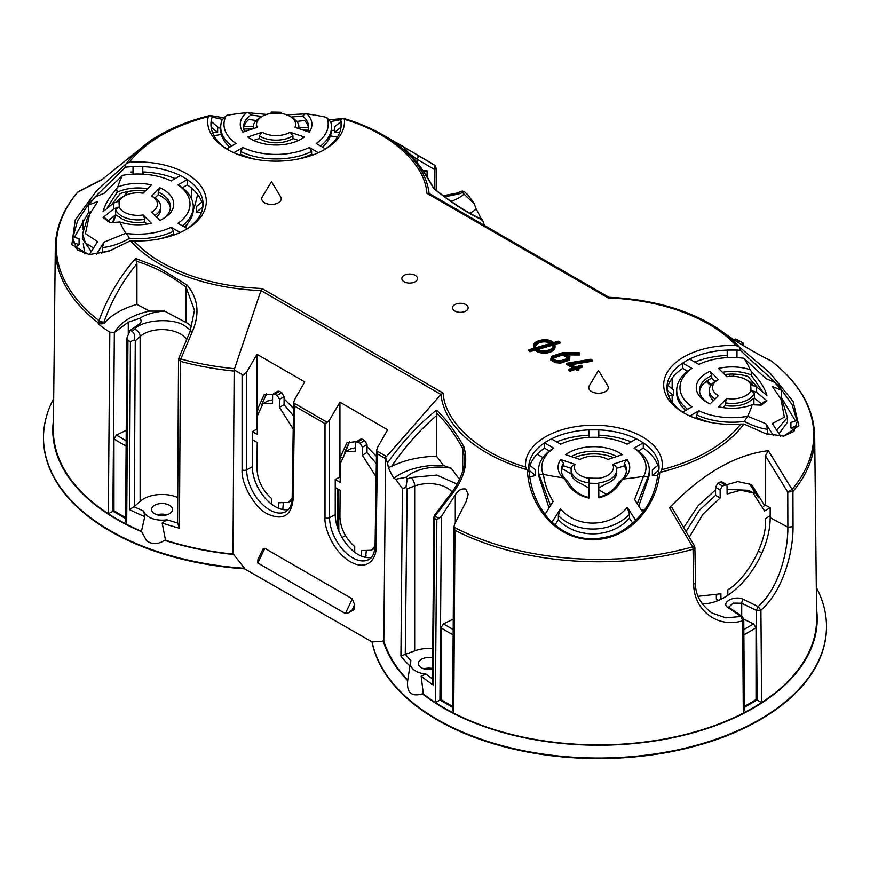 <?xml version="1.0" encoding="UTF-8"?>
<svg xmlns="http://www.w3.org/2000/svg" width="870" height="870" viewBox="0 0 870 870"><rect width="100%" height="100%" fill="white"/><g stroke="black" fill="none" stroke-linecap="round" stroke-linejoin="round"><path stroke-width="1.3" d="M535.539 346.554A8.798 5.079 180 0 1 541.27 342.204A8.798 5.079 180 0 1 550.514 343.378A8.798 5.079 180 0 1 550.645 343.454M533.799 348.304A10.745 6.21 180 0 1 533.549 346.967A10.745 6.21 180 0 1 533.571 346.564M264.578 202.764A9.766 5.644 0 0 0 276.682 203.558A9.766 5.644 0 0 0 280.705 196.924L271.483 181.667L262.261 196.924A9.766 5.644 0 0 0 264.578 202.764M591.611 391.576A9.766 5.644 0 0 0 603.715 392.37A9.766 5.644 0 0 0 607.738 385.725L598.516 370.479L589.294 385.725A9.766 5.644 0 0 0 591.611 391.576M465.863 304.62A7.819 4.513 0 0 0 457.337 303.641A7.819 4.513 0 0 0 452.52 307.806A7.819 4.513 0 0 0 454.803 311.003A7.819 4.513 0 0 0 463.329 311.982A7.819 4.513 0 0 0 468.147 307.806A7.819 4.513 0 0 0 465.863 304.62M415.197 275.366A7.819 4.513 0 0 0 406.671 274.387A7.819 4.513 0 0 0 401.853 278.563A7.819 4.513 0 0 0 404.137 281.749A7.819 4.513 0 0 0 412.663 282.728A7.819 4.513 0 0 0 417.48 278.563A7.819 4.513 0 0 0 415.197 275.366M242.099 374.861L242.099 469.822C240.979 483.807 254.823 507.928 267.384 513.876C282.685 520.858 291.265 515.986 293.114 499.271A3.252 1.881 -179.1 0 1 292.168 497.923L293.603 402.832L294.549 399.7L304.717 381.876L257.02 354.34L246.667 372.066L243.241 375.133L234.15 369.891L260.967 290.569L440.883 394.436A157.992 91.209 0 0 0 486.798 452.868A157.992 91.209 0 0 0 526.85 469.659L527.383 470.452C529.112 504.285 554.005 538.791 591.437 539.596C628.89 540.607 656.35 506.644 659.743 473.073L660.308 472.312A157.992 91.209 -0 0 0 743.915 424.049L765.393 433.554L783.75 436.131L798.867 425.734L793.059 401.287L769.798 372.817L739.315 346.999L736.085 345.51A68.393 39.487 0 0 0 669.693 368.76A68.393 39.487 0 0 0 683.722 412.848A68.393 39.487 0 0 0 740.783 424.103C724.166 444.929 697.827 460.132 661.755 469.724A68.393 39.487 0 0 0 596.265 425.245A68.393 39.487 0 0 0 525.632 467.016C479.587 453.846 444.842 422.581 443.124 393.077L440.883 394.436L386.508 456.532L376.514 450.758L377.449 447.571L387.628 429.747L339.931 402.201L329.578 419.927L327.283 422.341L293.603 402.897L294.528 406.062L325.01 423.668L327.283 422.341M743.915 424.049L740.783 424.103M323.27 150.249A65.141 37.606 0 0 0 325.478 148.846L316.234 143.506A52.113 30.091 0 0 0 326.913 117.667L330.817 122.137A55.365 31.962 0 0 1 331.459 126.977A55.365 31.962 0 0 1 320.573 146.019M339.691 132.457L334.537 132.457L334.537 126.813L341.051 121.495A65.141 37.606 180 0 1 341.051 127.14A65.141 37.606 180 0 1 325.478 148.846M334.537 132.457L341.051 127.14L341.051 121.495A65.141 37.606 0 0 0 340.735 119.668L343.443 118.331C358.168 122.703 371.425 128.281 383.202 135.067L431.063 162.918M343.15 118.266L344.368 119.353C390.412 132.523 425.158 163.788 426.876 193.292L429.117 193.488L608.946 297.312M224.068 117.82L210.257 115.558L208.245 116.645A68.393 39.487 0 0 0 227.722 149.586A68.393 39.487 0 0 0 324.456 149.586A68.393 39.487 0 0 0 344.368 119.353M770.189 515.801L770.189 517.672A65.315 38.03 -60.4 0 1 727.864 595.276L727.82 589.784C747.711 578.267 767.808 540.205 765.437 518.553L770.189 515.801L770.189 507.754L764.589 510.994L753.061 492.953L740.772 490.201L727.102 493.964L727.037 485.949L726.352 484.449L722.415 485.938L737.825 481.588L751.68 484.633L764.665 505.622L765.459 505.165L765.459 455.793L787.763 492.083L792.081 489.451L768.33 450.671C735.226 454.716 702.297 473.726 669.53 507.699L692.629 546.86A215.238 124.269 180 0 1 453.901 527.144L454.662 523.99L466.32 501.185L468.147 494.258L465.863 489.136C461.687 488.244 458.175 490.136 455.304 494.823L441.416 516.345L436.86 519.836L435.37 702.525A218.131 125.932 0 0 0 444.276 707.984A218.131 125.932 0 0 0 453.727 713.117L454.977 530.298A216.184 124.812 0 0 0 693.053 549.22L693.684 584.02C693.684 610.729 718.413 628.673 742.675 620.691L740.979 616.471L725.841 617.852L712.008 613.045C700.459 604.411 694.967 594.156 695.511 582.302A3.252 1.87 179 0 1 693.684 584.02M454.977 530.298L453.89 526.894L452.639 709.713L453.727 713.117M734.378 340.126C750.451 350.066 762.653 356.939 770.972 360.767L770.515 360.495C762.392 356.754 750.332 349.947 734.334 340.083L711.997 324.891L734.378 340.126L733.595 340.529M739.315 346.999A157.992 91.209 0 0 0 710.235 323.868L711.997 324.891L710.235 323.868A157.992 91.209 0 0 0 710.225 323.868A157.992 91.209 0 0 0 609.033 297.355L608.021 297.877C647.062 299.541 680.59 308.263 708.604 324.031C719.61 330.393 728.766 337.56 736.085 345.51M179.057 358.657L180.819 359.005L192.118 332.133C199.969 314.233 198.295 298.551 187.083 285.077L158.003 267.112L135.622 258.499C119.549 276.791 107.347 297.507 99.028 320.649L103.802 322.542C111.447 300.879 122.496 281.249 136.938 263.675L135.622 258.499M208.996 115.786A157.992 91.209 0 0 0 159.765 135.067A157.992 91.209 0 0 0 126.085 163.886L96.57 190.791L75.222 220.012L71.829 244.644L89.034 254.616L108.576 251.343L129.934 240.99L133.915 240.859A68.393 39.487 0 0 0 186.278 229.365A68.393 39.487 0 0 0 199.306 184.038A68.393 39.487 0 0 0 129.217 162.266C145.834 141.44 172.173 126.237 208.245 116.645M342.204 118.516L328.936 119.962M403.68 147.008C401.081 145.475 401.244 145.529 404.137 147.15L383.202 135.067A157.992 91.209 0 0 0 343.704 118.429M136.405 261.326C152.946 266.079 169.498 274.702 186.06 287.198L186.06 322.498L164.626 311.112L149.575 311.101L136.938 304.391A71.655 41.368 180 0 0 103.802 323.683L103.802 322.542L98.256 322.835A3.252 2.131 -52.3 0 1 99.028 320.649A215.238 124.269 180 0 1 77.919 191.965A3.252 2.393 -139.9 0 0 77.495 192.324L101.67 179.851L151.152 140.037L159.765 135.067C174.196 126.759 190.715 120.299 209.322 115.677L209.692 115.612M356.482 441.568L346.934 442.776L339.931 458.033L339.931 476.89L335.244 479.5L340.192 482.361L340.333 463.579L345.836 451.584L355.46 451.236L355.515 443.221L356.211 441.721L360.147 443.211L362.431 447.213L362.366 455.227L376.112 476.88M376.427 456.315L367.02 446.669L366.977 452.563L376.318 463.645M344.716 452.356L349.403 441.721M293.516 408.443L284.109 398.808L284.066 404.691L293.407 415.784M452.661 706.364A213.574 123.301 180 0 1 447.495 703.482A213.574 123.301 180 0 1 440.981 699.556L435.37 702.525M453.259 619.146L443.482 623.877L440.981 627.748L440.981 699.556M814.701 436.196C813.918 408.117 799.389 383.007 771.125 360.865A3.252 2.131 127.7 0 0 770.972 360.767A215.238 124.269 180 0 1 792.081 489.451A3.252 2.393 40.1 0 1 792.94 491.55L787.763 492.083L787.872 527.198C788.068 552.526 778.335 589.11 758.096 606.586L760.913 610.164C782.532 591.654 793.255 553.244 793.048 526.654L792.94 491.55A216.184 124.812 0 0 0 814.701 436.196L816.647 618.178A218.131 125.932 180 0 1 682.613 735.15A218.131 125.932 180 0 1 444.276 708.006A218.131 125.932 180 0 1 423.353 693.999L421.145 676.11A217.957 125.835 0 0 0 433.173 684.973L432.412 682.004L433.891 517.171L434.685 518.4A216.184 124.812 0 0 0 436.86 519.836M659.743 473.073L657.84 474.574A65.141 37.606 0 0 0 658.862 470.191L652.348 475.509L652.348 469.865L658.862 464.547A65.141 37.606 180 0 1 658.862 470.191L658.862 464.547A65.141 37.606 180 0 0 643.3 442.841A65.141 37.606 0 0 0 636.383 438.861L627.139 444.189A52.113 30.091 0 0 0 560.682 444.189L551.428 438.861A65.141 37.606 180 0 1 589.023 429.867A65.141 37.606 180 0 1 598.799 429.867A65.141 37.606 180 0 1 636.383 438.861M657.84 474.574C654.262 501.196 640.657 520.945 616.993 533.788C590.088 543.848 567.033 538.584 547.85 517.987C536.899 504.633 530.7 489.31 529.264 472.018L527.383 470.452M713.509 400.537A22.794 13.159 180 0 1 709.289 392.914L709.289 390.249A22.794 13.159 0 0 0 715.053 398.993M715.053 381.506L711.758 378.222L711.758 375.557L710.116 371.251L718.402 379.537A19.542 11.277 0 0 0 718.272 379.614L715.966 380.94A22.794 13.159 0 0 0 709.289 390.249M544.522 515.127L553.168 501.403C547.98 493.105 544.729 484.068 543.435 474.324A155.686 89.882 0 0 0 562.923 477.75A35.822 20.684 0 0 1 560.726 459.567L563.575 463.177A32.571 18.803 0 0 0 561.335 470.028A32.571 18.803 0 0 0 567.403 480.958L570.883 486.167C575.483 492.137 581.541 495.889 589.023 497.422M589.023 488.113L580.355 483.274A22.794 13.159 180 0 1 577.789 481.991A22.794 13.159 180 0 1 571.111 472.682L571.111 470.028A22.794 13.159 0 0 0 577.789 479.337A22.794 13.159 0 0 0 589.023 482.883L589.023 478.663L587.467 478.021A152.424 88 0 0 0 599.06 478.25A19.542 11.277 0 0 0 612.741 464.352L615.634 466.037A22.794 13.159 0 0 1 616.71 470.028A22.794 13.159 0 0 1 598.799 482.883L598.799 497.227C607.662 494.845 614.427 489.766 619.081 481.969A32.571 18.803 0 0 0 626.476 470.028A32.571 18.803 0 0 0 624.236 463.177L627.085 459.567A35.822 20.684 0 0 1 623.583 478.957A155.686 89.882 0 0 0 643.506 476.303L634.589 499.532L643.3 513.104M560.726 459.567L575.081 464.352L572.177 466.037A22.794 13.159 0 0 0 571.111 470.028M53.451 420.253A218.707 126.27 0 0 0 116.841 519.423A218.707 126.27 0 0 0 141.723 531.777A21.271 12.278 180 0 1 141.462 531.265A218.131 125.932 180 0 1 117.243 519.194A218.131 125.932 180 0 1 53.353 429.367L55.299 247.384A216.184 124.812 0 0 0 98.256 322.835L98.256 323.988A216.195 124.823 0 0 0 109.816 332.188L108.337 513.713A218.131 125.932 0 0 0 117.243 519.172A218.131 125.932 0 0 0 126.694 524.305L127.944 340.398L126.857 338.082L130.119 330.317A209.148 120.745 0 0 0 132.131 331.372L134.654 329.11C142.767 319.507 173.608 317.604 185.049 326L190.573 330.252M141.462 531.265L144.779 516.552L143.778 511.168A18.477 10.668 0 0 0 148.955 517.041A18.477 10.668 0 0 0 166.899 519.781L162.157 523.022A217.957 125.835 0 0 0 179.448 528.231L180.416 361.354A216.184 124.812 0 0 0 234.073 371.088M134.654 329.11A6.514 4.47 48.2 0 1 140.124 336.462L140.124 501.337L134.306 506.547L135.274 340.812L134.35 339.822L130.413 341.638A216.173 124.812 180 0 1 127.944 340.398M292.929 138.515A22.794 13.159 180 0 1 259.967 138.95A22.794 13.159 180 0 1 259.249 138.515L259.249 135.85A22.794 13.159 0 0 0 259.967 136.285A22.794 13.159 0 0 0 292.929 135.85L292.929 138.515L298.617 140.407M300.215 139.613A32.571 18.803 0 0 0 301.531 138.721L304.38 137.003A35.822 20.684 0 0 1 301.422 138.95A35.822 20.684 0 0 1 250.756 138.95L250.756 138.95A35.822 20.684 0 0 1 247.798 137.003L250.647 138.721A32.571 18.803 0 0 0 251.963 139.613M146.965 224.112L144.811 221.959A22.794 13.159 180 0 1 121.789 218.729A22.794 13.159 180 0 1 119.581 217.25L115.634 214.803L115.634 209.583A22.794 13.159 0 0 0 121.789 216.064A22.794 13.159 0 0 0 144.811 219.305L143.137 214.966L151.423 223.253A35.822 20.684 0 0 1 119.919 221.991A155.686 89.882 0 0 0 125.867 233.236L104.074 242.121L102.366 247.548C110.827 246.797 119.875 243.73 129.51 238.358A55.365 31.962 0 0 0 173.456 231.268L171.14 227.277L180.166 232.486M421.145 676.11L425.898 674.054A18.477 10.668 0 0 1 410.401 662.592A18.477 10.668 0 0 1 410.988 660.7L405.268 654.36L400.929 656.089A217.957 125.835 0 0 0 409.933 666.072L407.693 680.644C406.54 692.64 411.456 697.044 422.45 693.858A218.707 126.27 0 0 0 443.874 708.234A218.707 126.27 0 0 0 690.062 733.627A218.707 126.27 0 0 0 816.549 609.054M816.321 587.5A227.983 131.62 180 0 1 826.489 625.584A227.983 131.62 180 0 1 686.408 747.852A227.983 131.62 180 0 1 437.305 719.468A227.983 131.62 180 0 1 372.132 641.951L244.546 568.828A227.983 131.631 0 0 1 110.272 531.2A227.983 131.631 0 0 1 43.5 437.305A227.983 131.631 0 0 1 43.5 437.044M141.723 531.777L146.584 540.727C152.152 544.653 158.155 544.511 164.604 540.303A218.707 126.27 0 0 0 233.682 554.505L244.546 568.295A227.983 131.62 180 0 1 110.272 530.656A227.983 131.62 180 0 1 43.511 436.773A227.983 131.62 180 0 1 53.679 398.688M375.068 546.142L371.262 550.264L361.648 550.623L361.605 556.213A32.679 19.031 -119.6 0 0 371.533 557.3M361.605 556.213A32.679 19.031 60.4 0 1 358.146 554.516A32.679 19.031 60.4 0 1 354.699 552.222L354.742 546.632C345.51 538.378 340.572 528.503 339.931 516.997L340.126 490.365L335.244 487.548L335.244 514.605A32.679 19.031 -119.6 0 0 354.699 552.222M292.157 498.271L288.361 502.403L278.737 502.751L278.694 508.341A32.679 19.031 -119.6 0 0 288.622 509.428M278.694 508.341A32.679 19.031 60.4 0 1 275.235 506.644A32.679 19.031 60.4 0 1 271.788 504.35L271.832 498.76C262.599 490.517 257.661 480.642 257.02 469.137L257.215 442.504L252.333 439.676L252.333 466.744A32.679 19.031 -119.6 0 0 271.788 504.35M710.116 371.251A35.822 20.684 0 0 0 706.755 402.212A35.822 20.684 0 0 0 710.116 403.93L718.402 395.643A19.542 11.277 0 0 1 718.272 379.614M607.728 459.393A19.542 11.277 0 0 0 580.094 459.393A19.542 11.277 0 0 0 579.964 459.469L565.62 454.684A35.822 20.684 0 0 1 622.202 454.684L607.858 459.469A19.542 11.277 0 0 0 607.728 459.393L607.728 459.393M689.834 415.98L698.86 410.76L696.544 414.762A55.365 31.962 0 0 0 744.35 421.428C752.615 425.767 760.38 428.388 767.634 429.301L765.861 423.733L747.558 416.219A155.686 89.882 0 0 0 752.169 404.724A35.822 20.684 0 0 1 718.576 406.747L726.863 398.46L725.188 402.799A22.794 13.159 0 0 0 754.366 393.066L750.94 390.565A152.424 88 0 0 0 750.538 383.877A19.542 11.277 0 0 0 745.905 379.614A19.542 11.277 0 0 0 726.863 376.721L718.576 368.434A35.822 20.684 0 0 1 750.081 369.696A155.686 89.882 0 0 0 744.133 358.451L765.926 378.57L774.572 382.311L781.477 390.206L781.477 397.731L795.474 420.928M748.211 380.94L745.905 379.614L748.211 380.94A22.794 13.159 0 0 1 753.507 385.736M451.008 201.318A39.085 22.566 -0 0 0 458.903 197.805A39.085 22.566 -0 0 0 464.014 194.162L474.215 203.743A216.173 124.812 0 0 0 467.56 194.521L464.069 191.52L462.307 191.03L462.764 192.498L458.849 193.956L444.755 196.837M481.23 219.033A216.195 124.823 0 0 0 476.184 209.137A56.006 32.331 180 0 1 470.866 212.682A56.006 32.331 180 0 1 469.887 213.237M476.184 209.137L474.215 203.743M159.884 187.768A35.822 20.684 0 0 1 163.245 218.729A35.822 20.684 0 0 1 159.884 220.436L151.597 212.149A19.542 11.277 0 0 0 151.728 196.12A19.542 11.277 0 0 0 151.597 196.044L159.884 187.768L158.242 192.063L158.242 194.728L154.947 198.012M154.033 197.446L151.728 196.12L154.033 197.446A22.794 13.159 0 0 1 160.711 206.755A22.794 13.159 0 0 1 154.947 215.499M326.913 117.667L326.565 117.374A155.686 89.882 0 0 0 307.077 113.937A35.822 20.684 0 0 1 309.274 132.12L294.919 127.335A19.542 11.277 0 0 0 289.906 116.341A19.542 11.277 0 0 0 282.532 113.665A152.424 88 0 0 0 270.94 113.437A19.542 11.277 0 0 0 262.272 116.341A19.542 11.277 0 0 0 257.259 127.335L242.915 132.12A35.822 20.684 0 0 1 246.417 112.73A155.686 89.882 0 0 0 226.494 115.395L226.211 115.601A52.113 30.091 0 0 0 235.955 143.506L226.7 148.846A65.141 37.606 180 0 1 211.138 127.14A65.141 37.606 180 0 1 211.138 121.495L217.652 126.813L217.652 132.457L211.138 127.14L211.138 121.495A65.141 37.606 0 0 1 212.16 117.113L222.568 119.407M292.211 117.667L289.906 116.341L292.211 117.667A22.794 13.159 0 0 1 298.888 126.977A22.794 13.159 0 0 1 298.714 128.608M270.94 113.437L271.201 112.11A157.992 91.209 0 0 1 280.977 112.273L280.977 113.459L282.532 113.665M140.124 501.337A26.056 15.04 180 0 1 143.593 498.858A26.056 15.04 180 0 1 177.73 497.499M372.121 642.484A227.983 131.631 0 0 0 437.305 720.001A227.983 131.631 0 0 0 686.408 748.385A227.983 131.631 0 0 0 826.5 626.117A227.983 131.631 0 0 0 826.5 625.856M698.175 596.287L720.915 593.775L720.958 599.267A65.315 38.03 -60.4 0 1 702.079 603.639M432.531 668.53A10.418 6.014 0 0 0 423.929 668.834M432.52 669.139A10.418 6.014 180 0 1 418.383 663.516A10.418 6.014 180 0 1 421.439 659.264A10.418 6.014 180 0 1 432.629 657.916M125.639 517.552A213.574 123.301 180 0 1 120.462 514.67A213.574 123.301 180 0 1 113.959 510.744L108.337 513.713M126.226 430.335L116.449 435.076L113.959 438.937L113.959 510.744M166.899 514.812A10.418 6.014 0 0 0 157.144 514.812M154.653 505.242A10.418 6.014 180 0 1 166.007 503.937A10.418 6.014 180 0 1 172.445 509.494A10.418 6.014 180 0 1 169.389 513.757A10.418 6.014 180 0 1 158.035 515.051A10.418 6.014 180 0 1 151.597 509.494A10.418 6.014 180 0 1 154.653 505.242M535.42 348.413L535.159 349.435A10.745 6.21 0 0 0 536.703 350.556A10.745 6.21 0 0 0 548.415 351.904A10.745 6.21 0 0 0 555.049 346.173A10.745 6.21 0 0 0 554.31 343.911L553.472 343.204L558.964 341.616L553.179 342.867C551.362 340.311 546.893 339.496 539.781 340.42C534.234 343.15 532.69 345.705 535.126 348.076L529.634 349.653L535.42 348.413L537.16 349.762C542.13 354.873 560.062 347.793 553.472 343.204L554.31 343.911M529.993 351.719L535.159 350.229L535.159 349.435L529.993 350.925L528.536 350.088L529.993 351.719L530.124 349.936M535.713 347.902C528.34 342.976 550.188 336.668 552.602 343.03L536.04 347.924M552.885 343.367C559.029 347.663 542.271 354.275 537.616 349.49L535.996 348.239L552.885 343.367L552.548 345.216A8.798 5.079 180 0 1 553.059 346.554M528.536 350.088L529.634 349.653L528.536 350.088M551.678 343.411L552.602 343.03L551.678 343.411M536.92 348.924L535.996 348.239L536.92 348.924M534.289 348.424L535.126 348.076L534.289 348.424M554.734 344.585L560.062 343.052L560.062 342.247L558.964 341.616L560.062 342.247L554.375 343.889M537.91 349.435L552.548 345.216M555.027 346.564A10.745 6.21 180 0 1 555.049 346.967A10.745 6.21 180 0 1 547.241 352.937A10.745 6.21 180 0 1 535.159 350.229M573.602 367.684L566.457 363.562L567.697 363.214L566.457 363.562L566.457 364.356L572.732 367.977M571.546 364.682L592.426 361.213L592.426 360.408L590.665 359.386L567.697 363.214L574.95 367.39L568.697 369.576L568.697 370.37L570.122 371.196L575.32 369.467L577.114 370.511L578.865 369.924L578.865 369.13L576.005 367.477L581.454 365.661L575.527 367.194L568.936 363.399L591.187 359.691L592.426 360.408L570.481 364.062M578.191 368.51L582.508 367.075L581.454 365.661L582.508 366.27L577.31 368.01M566.903 354.906L579.648 354.971L579.67 353.046L562.488 352.959M555.451 362.725L555.451 361.931L550.764 359.223L551.46 358.56L550.764 360.017L555.451 362.725L560.758 363.084L569.219 360.267L569.915 356.863L563.532 353.176L579.007 352.883L579.648 354.166L579.007 353.263M577.114 370.511L577.223 368.706L578.865 369.13L577.114 369.706L575.32 368.673L575.418 367.673L577.223 368.706M575.32 369.467L575.32 368.673L570.122 370.402L570.231 369.402L575.418 367.673M570.122 371.196L568.697 369.576L570.231 369.402M579.648 354.971L579.648 354.166L565.511 354.101M569.219 360.267L568.621 358.701L569.23 356.472L569.915 356.863L569.219 359.462L560.758 362.29L560.617 361.365L568.621 358.701M560.758 363.084L560.758 362.29L555.451 361.931L555.756 361.039L560.617 361.365M130.685 240.936A157.992 91.209 0 0 0 159.775 264.056A157.992 91.209 -0 0 0 260.967 290.569L261.979 288.492C222.937 286.828 189.41 278.106 161.396 262.338C150.39 255.976 141.234 248.809 133.915 240.859M526.85 469.659L525.632 467.016M551.428 438.861A65.141 37.606 0 0 0 544.522 442.841L544.522 448.159L549.427 450.997M529.264 472.018A65.141 37.606 0 0 1 528.949 470.191L528.949 464.547L535.463 469.865L535.463 475.509L528.949 470.191A65.141 37.606 180 0 1 528.949 464.547A65.141 37.606 180 0 1 544.522 442.841L553.766 448.18A52.113 30.091 0 0 0 543.087 474.019L539.183 474.879L550.547 505.557M660.308 472.312L661.755 469.724M740.065 347.652L740.142 350.273A65.141 37.606 0 0 0 736.977 350.088A65.141 37.606 180 0 0 727.211 350.088L736.977 350.088L736.977 357.635M744.133 358.451L743.611 358.244A52.113 30.091 0 0 0 698.86 364.41L689.616 359.082A65.141 37.606 180 0 1 727.211 350.088L727.211 357.635M689.616 359.082A65.141 37.606 0 0 0 682.711 363.062L691.954 368.401A52.113 30.091 0 0 0 691.954 406.779L682.711 412.108A65.141 37.606 180 0 1 667.138 390.412A65.141 37.606 180 0 1 667.138 384.768A65.141 37.606 180 0 1 682.711 363.062L682.711 368.38A65.141 37.606 180 0 0 668.182 385.627M682.711 412.108A65.141 37.606 0 0 0 684.907 413.522M609.033 297.355L608.021 297.877L426.876 193.292M210.257 115.558L212.16 117.113M226.7 148.846A65.141 37.606 0 0 0 228.908 150.249M126.085 163.886L129.217 162.266M133.023 174.141L133.023 166.594L142.789 166.594A65.141 37.606 180 0 0 133.023 166.594A65.141 37.606 0 0 0 125.432 167.192L125.378 164.56M185.092 230.028A65.141 37.606 0 0 0 187.289 228.625L178.045 223.285A52.113 30.091 0 0 0 178.045 184.908L187.289 179.579A65.141 37.606 180 0 1 202.862 201.274A65.141 37.606 180 0 1 202.862 206.919A65.141 37.606 180 0 1 187.289 228.625M201.818 202.134A65.141 37.606 180 0 0 187.289 184.897L187.289 179.579A65.141 37.606 0 0 0 180.384 175.588L171.14 180.927A52.113 30.091 0 0 0 122.8 175.305L122.442 175.468A155.686 89.882 0 0 0 117.831 186.963L116.58 188.899C109.522 196.783 105.02 204.374 103.051 211.682L113.491 203.156L119.059 201.122A152.424 88 0 0 0 119.462 207.81A19.542 11.277 0 0 0 143.137 214.966M142.789 174.141L142.789 166.594A65.141 37.606 180 0 1 180.384 175.588M573.885 367.847L574.95 367.39L573.885 367.847M570.176 364.117L568.936 363.399L570.176 364.117M577.071 368.086L576.005 367.477L577.071 368.086M563.532 353.176L569.719 356.526M550.83 358.995L552.058 356.33L551.46 358.56L555.756 361.039M325.01 423.668L325.01 517.683C323.999 525.839 331.611 550.579 350.295 561.737C368.989 572.166 376.906 556.387 376.025 547.143A3.252 1.881 -179.1 0 1 375.079 545.784L376.514 450.693L377.439 453.933L385.617 458.653L385.54 457.283L386.508 456.532M385.54 457.283A216.173 124.812 0 0 0 387.487 462.938L388.357 467.418A216.195 124.823 0 0 0 393.816 478.282L395.785 479.207A216.173 124.812 0 0 0 402.44 488.429L400.929 656.089M435.391 515.616L452.9 492.909C464.71 477.456 468.354 462.013 463.819 446.582C454.608 430.4 445.494 418.274 436.468 410.183C418.481 424.56 402.147 442.145 387.487 462.938M638.395 450.997L643.3 448.159A65.141 37.606 180 0 1 657.818 465.406M643.3 448.159L643.3 442.841L634.045 448.18L636.361 449.507A55.365 31.962 0 0 1 649.281 470.028A55.365 31.962 0 0 1 647.9 477.108L643.789 476.086A52.113 30.091 0 0 0 634.045 448.18M598.799 435.185A65.141 37.606 180 0 1 631.196 441.851M589.023 437.414L589.023 429.867L598.799 429.867L598.799 437.414M556.615 441.851A65.141 37.606 180 0 1 589.023 435.185M530.004 465.406A65.141 37.606 180 0 1 544.522 448.159M694.804 362.072A65.141 37.606 180 0 1 727.211 355.406M673.652 395.73L667.138 390.412L667.138 384.768L673.652 390.086L673.652 395.73L668.497 395.73M484.372 225.384A216.173 124.812 0 0 0 482.513 220.012L481.643 220.012M409.607 153.849L417.143 159.264L434.608 169.552L434.598 165.224L417.1 154.914C405.289 147.617 401.646 146.16 406.181 150.532C415.392 159.156 424.506 171.792 433.532 188.442C451.519 202.862 467.853 213.378 482.513 220.012M142.789 166.594L142.789 171.912A65.141 37.606 180 0 1 175.196 178.578M202.862 201.274L202.862 206.919L196.348 212.236L196.348 206.592L202.862 201.274M335.244 487.548L335.244 479.5M339.931 402.201L339.931 458.262L341.29 457.479M367.02 446.669L367.031 444.548L364.747 440.546L362.442 439.219L360.811 439.067L356.211 441.721M252.333 439.676L252.333 431.629L257.281 434.489L257.422 415.708L262.925 403.724L272.549 403.365L272.604 395.35L273.3 393.86L277.236 395.339L279.52 399.341L279.455 407.356L293.212 429.019M257.02 354.34L257.02 429.019L252.333 431.629M275.007 394.056L264.023 394.904L257.02 410.401L258.379 409.618M284.109 398.808L284.12 396.687L281.837 392.685L279.542 391.359L277.9 391.195L273.3 393.86M669.53 507.699L672.031 507.688L694.434 545.903L694.88 547.491L693.053 549.22A3.252 1.164 -105.7 0 0 692.629 546.86L693.988 546.229M683.711 527.546L698.36 505.416L715.542 489.94L715.521 487.287L717.804 483.285L721.741 481.795L726.352 484.449M765.459 455.793L768.33 450.671M740.142 350.273L778.422 385.334L792.081 404.604L797.235 421.667L793.636 431.553L783.892 436.077M391.5 466.494A71.655 41.368 180 0 1 436.599 456.25L436.599 415.534C420.025 429.736 404.996 446.723 391.5 466.494L388.357 467.418M436.599 415.534L436.468 410.183M436.316 413.087C445.103 420.993 453.901 432.781 462.709 448.441A3.252 2.034 -29.4 0 1 463.819 446.582M462.709 471.083L462.709 448.441L464.787 458.359C465.406 469.691 456.587 486.547 452.019 491.952L452.9 492.909M711.758 378.222A32.571 18.803 0 0 0 699.6 391.576M685.723 410.379A55.365 31.962 180 0 1 676.719 392.914L676.719 390.249A55.365 31.962 0 0 0 687.604 409.281M687.604 371.218L682.711 368.38M613.393 457.62A32.571 18.803 0 0 0 574.428 457.62M757.607 387.781L747.885 376.46A32.571 18.803 0 0 0 724.732 374.589M762.163 404.43L754.366 398.068L751.31 399.993A22.794 13.159 180 0 1 725.188 405.453L723.035 407.606M711.595 422.602A55.365 31.962 180 0 1 696.544 417.415L695.217 418.187M657.698 475.509L652.348 475.509M649.281 470.028L649.281 472.682A55.365 31.962 180 0 1 648.15 479.12L638.765 506.014M626.4 471.355A32.571 18.803 0 0 0 624.236 465.831L624.236 463.177M616.536 468.408L624.236 465.831M616.71 470.028L616.71 472.682A22.794 13.159 180 0 1 606.172 483.785L598.799 487.874M563.575 463.177L563.575 465.831L571.285 468.408M563.575 465.831A32.571 18.803 0 0 0 561.422 471.355M549.035 507.949L539.03 476.945A55.365 31.962 180 0 1 538.541 472.682L538.541 470.028A55.365 31.962 0 0 0 539.183 474.879M528.949 477.108L535.463 475.509M194.478 310.372L186.06 287.198A3.252 1.392 -53 0 1 187.083 285.077M89.643 254.638L77.354 249.929L72.765 238.173L77.495 220.991L89.969 201.949L125.432 167.181M330.415 121.659L340.735 119.668M482.143 219.447C467.886 213.074 451.78 202.732 433.804 188.409C424.843 172.021 415.74 159.482 406.518 150.793L406.518 150.793A3.252 2.773 133.2 0 0 406.181 150.532M417.143 162.559L417.143 159.264A3.252 2.349 -59.5 0 0 417.1 154.914M253.561 140.407L259.249 138.515M182.395 225.798A55.365 31.962 0 0 0 193.281 206.755L193.281 209.42A55.365 31.962 180 0 1 184.277 226.885M201.503 212.236L196.348 212.236M187.289 184.897L182.395 187.724M170.4 208.093A32.571 18.803 0 0 0 158.242 194.728M160.711 206.755L160.711 209.42A22.794 13.159 180 0 1 156.491 217.043M255.584 159.33A55.365 31.962 180 0 1 240.544 154.153L240.544 151.489A55.365 31.962 0 0 0 311.634 151.489L311.634 154.153L312.972 154.914M311.634 154.153A55.365 31.962 180 0 1 296.594 159.33M239.217 154.914L240.544 154.153M174.783 234.693L173.456 233.932A55.365 31.962 180 0 1 158.405 239.109M145.268 191.095A32.571 18.803 0 0 0 120.19 193.64L111.316 204.939M133.023 171.912A65.141 37.606 0 0 0 130.815 172.032M217.652 132.457L212.498 132.457M229.713 147.106A55.365 31.962 180 0 1 220.719 129.641L220.719 126.977A55.365 31.962 0 0 0 231.605 146.019M256.193 120.549L248.755 119.407A32.571 18.803 0 0 0 243.6 128.314M308.578 128.314A32.571 18.803 0 0 0 304.576 120.528L296.779 121.441M331.459 126.977L331.459 129.641A55.365 31.962 180 0 1 322.465 147.106M194.478 310.231L190.051 331.546L192.118 332.133M567.436 358.755L568.534 356.602L567.838 357.265L562.586 354.231L562.694 353.22L568.534 356.602L567.512 358.483L567.849 357.146M552.896 358.636L553.255 357.331L553.255 358.135L562.586 355.025L562.586 354.231L553.255 357.331L552.657 356.569L562.694 353.22M556.354 360.854L552.156 358.429L552.852 358.831L552.156 358.429L552.657 356.569M560.334 361.126L556.05 360.68M354.579 608.206L353.883 609.707L348.326 612.915L354.579 608.206L354.601 604.672L352.285 609.533M352.328 598.864L345.346 613.535L257.825 563.01L257.901 559.693L262.925 549.133L264.817 548.339L352.328 598.864L354.601 604.672M385.617 458.653L383.811 641.179L372.132 641.951M233.682 554.505L232.975 554.103L234.15 369.891M261.805 404.496L266.492 393.849M717.804 483.285L722.415 485.938L720.132 489.94L720.186 497.955L702.993 514.17L689.312 537.116M749.298 483.437L758.868 497.966M770.189 507.754L765.459 505.165M764.665 505.622L763.36 506.383M794.364 430.726L790.928 427.92L790.928 422.472L797.05 420.395L797.225 422.341M459.523 479.403L451.312 468.256L443.308 465.374L436.599 456.25M711.758 375.557A32.571 18.803 0 0 0 699.523 390.249A32.571 18.803 0 0 0 707.962 402.875M691.954 368.401L689.638 369.728A55.365 31.962 0 0 0 676.719 390.249M616.612 456.543A32.571 18.803 0 0 0 571.209 456.543M767.797 434.26L765.654 433.641M632.871 523.435L629.456 518.215C611.73 538.236 576.734 539.367 558.366 519.705L554.962 525.001M590.11 538.998L597.636 538.856M776.649 430.128L787.459 417.448L787.459 422.309L778.998 433.728M781.477 397.731L779.748 397.014M553.766 448.18L551.46 449.507A55.365 31.962 0 0 0 538.541 470.028M637.297 503.73L647.9 477.108M696.544 414.762L696.544 417.415M767.634 429.301L767.634 434.01M751.06 390.456L756.508 392.294L766.948 400.82L764.295 401.679L760.25 405.224M725.188 402.799L725.188 405.453M754.366 393.066L754.366 398.068M762.881 392.076L751.038 374.948A32.571 18.803 0 0 0 722.437 372.295M706.929 380.962L711.519 384.583M338.528 489.44L338.843 531.081M342.04 537.529L345.412 535.583M537.116 454.26L542.902 457.598M562.085 468.68L571.22 473.954M598.799 489.875L606.488 494.312M136.938 304.391L136.938 263.675M74.418 237.216L88.522 212.53L88.522 205.016L95.428 196.794L104.139 193.27L122.442 175.468M72.775 238.858L72.949 236.727L79.072 238.793L79.072 244.622L75.396 247.624M331.437 130.478L334.537 130.315M303.108 130.065L308.176 130.206M243.698 128.956L252.093 129.065M217.652 127.77L220.719 128.129M430.889 162.81A215.238 124.269 180 0 1 434.598 165.224A3.252 2.012 -56.2 0 1 434.663 165.267L436.109 167.943L434.608 169.552L434.793 189.203M427.072 176.882L427.072 170.825L422.853 170.389M193.281 206.755A55.365 31.962 0 0 0 180.362 186.234L178.045 184.908M162.037 219.392A32.571 18.803 0 0 0 170.476 206.755A32.571 18.803 0 0 0 158.242 192.063M213.976 135.655A205.124 118.429 180 0 1 221.361 134.491M330.393 135.894A205.124 118.429 180 0 1 337.31 137.166M111.817 250.179L102.366 252.343L101.768 253.3M115.634 214.803L107.63 221.328M244.035 126.302L253.3 126.585M298.888 127.509L308.469 127.629M91.219 251.528L82.541 238.826L82.541 233.965L85.456 243.013L93.536 247.906M90.85 211.638L88.522 212.53M307.665 131.587A32.571 18.803 0 0 0 308.665 126.977A32.571 18.803 0 0 0 302.597 116.047L291.689 117.026M262.272 116.341L259.967 117.667A22.794 13.159 0 0 0 253.29 126.977A22.794 13.159 0 0 0 253.464 128.608M262.066 116.46L250.919 115.036A32.571 18.803 0 0 0 243.524 126.977A32.571 18.803 0 0 0 244.513 131.587M226.211 115.601L222.1 119.908A55.365 31.962 0 0 0 220.719 126.977M147.563 188.801A32.571 18.803 0 0 0 117.232 192.226L107.304 207.691M117.831 186.963A35.822 20.684 0 0 1 151.423 184.94L143.137 193.227A19.542 11.277 0 0 0 124.095 196.12L121.789 197.446A22.794 13.159 0 0 0 116.569 202.123M144.811 221.959L144.811 219.305M119.462 207.81L118.711 207.136L113.785 208.8L103.084 217.522L105.705 218.381L110.447 222.687M102.366 252.343L102.366 247.548M173.456 233.932L173.456 231.268M186.06 322.498A26.056 15.04 180 0 1 191.781 326.892M234.237 368.684A215.238 124.269 180 0 1 180.819 359.005A3.252 1.12 105 0 0 180.416 361.354L178.535 359.658L178.785 358.418L190.051 331.546M232.975 554.103A218.131 125.932 180 0 1 165.528 540.226L162.157 523.022M562.586 355.025L567.642 357.94M553.081 358.744L553.255 358.135M758.542 550.993A207.147 119.592 180 0 1 761.805 553.342M641.255 509.907A207.147 119.592 180 0 1 644.333 510.298M383.104 640.777A218.707 126.27 0 0 0 407.682 680.634M407.769 680.046A218.131 125.932 180 0 1 383.811 641.179M366.226 551.504L365.628 557.387M283.315 503.632L282.717 509.526M345.836 451.584L350.447 448.931L355.482 447.691M366.977 452.563L362.366 455.227M262.925 403.724L267.536 401.059L272.571 399.819M284.066 404.691L279.455 407.356M423.353 693.999A21.271 12.278 180 0 1 422.45 693.858M756.378 610.37L757.107 700.067L761.663 702.525L760.913 610.164L756.378 610.37L758.096 606.586L743.491 599.408A3.252 1.707 116 0 0 741.718 603.236L756.378 610.37M757.107 700.067L756.041 699.556L756.041 627.748L753.55 623.877L743.763 619.146M743.306 713.117L742.675 620.691L743.774 619.277L744.394 709.713L743.306 713.117A218.131 125.932 0 0 0 761.663 702.525M743.774 619.277L742.36 616.623L740.979 616.471L728.625 607.989C719.533 603.193 734.149 594.732 743.491 599.408M720.958 599.267A65.315 38.03 119.6 0 0 727.864 595.276M720.186 497.955L715.586 495.291L715.542 489.94M716.336 595.667L716.369 599.125L717.424 600.844M715.586 495.291L699.393 510.277L686.028 531.505M753.061 492.953L748.461 490.288L727.07 489.408M738.075 342.388L739.881 341.149A209.148 120.745 0 0 0 737.869 340.105L736.444 341.388M790.928 427.92L796.702 425.974M393.816 478.282A56.006 32.331 180 0 1 443.308 465.374M451.312 468.256A39.085 22.566 0 0 0 405.985 477.304L395.785 479.207M405.985 477.304A209.148 120.745 0 0 0 407.236 478.978L405.931 487.548L402.44 488.429M407.236 478.978L411.151 477.521L436.718 475.074L457.152 484.057M411.151 477.521A6.514 2.882 69.6 0 1 414.685 485.993L414.685 650.88A26.056 15.04 180 0 1 432.705 648.639M562.923 477.75L564.924 479.337C569.883 489.408 577.919 495.65 589.023 498.075L589.023 478.663M753.898 398.71L753.92 404.43M754.116 488.657L754.127 493.605M751.038 374.948L751.495 371.62C759.532 379.885 764.676 387.803 766.916 395.371L756.215 386.65L751.288 384.986L750.538 383.877M765.861 423.733L773.43 435.533M558.366 519.705L558.366 515.573C576.94 534.202 611.403 533.266 629.456 514.246L629.456 518.215M636.383 521.315L627.226 507.308C611.262 527.459 577.125 528.677 560.487 508.885L558.366 515.573M560.487 508.885L551.428 523.022M627.226 507.308L629.456 514.246M780.629 436.24L772.31 423.538L784.381 417.208L780.955 399.156L783.087 403.114L787.459 417.448M780.955 399.156L772.419 386.53L781.477 390.206M564.924 479.337L567.392 480.958M575.081 464.352A19.542 11.277 0 0 0 587.467 478.021M619.081 481.969L623.583 478.957M598.799 497.89C608.967 495.28 616.547 489.451 621.539 480.436M747.558 416.219L744.35 421.428M698.86 410.76A52.113 30.091 0 0 0 747.199 416.382M752.169 404.724L761.261 405.137L766.948 400.82M726.863 398.46A19.542 11.277 0 0 0 750.94 390.565M751.495 371.62L750.081 369.696M710.91 385.388L709.42 384.562L709.268 383.387M337.147 488.646L337.44 527.318M126.857 338.082L125.606 520.912L126.694 524.305M112.893 511.255L114.351 332.373L109.816 332.188M103.802 323.683L98.256 323.988M114.351 332.373L114.84 332.133A56.006 32.331 180 0 1 149.575 311.101M192.052 188.507L191.259 198.208M164.626 311.112A39.085 22.566 -0 0 0 139.526 318.376L128.281 322.183L114.84 332.133M130.119 330.317L139.287 324.01A7.819 4.513 0 0 0 141.114 321.106A7.819 4.513 0 0 0 139.526 318.376M72.949 242.545L79.072 244.622M464.014 194.162A209.148 120.745 0 0 0 462.764 192.498M259.249 135.85L262.142 132.229A19.542 11.277 0 0 0 290.036 132.229L292.929 135.85M240.544 151.489L242.86 147.498A52.113 30.091 0 0 0 309.318 147.498L311.634 151.489M83.041 220.099L83.009 229.452M84.836 253.866L83.259 243.709M96.418 254.268L104.074 242.121M118.711 207.136L115.634 209.583M88.522 205.016L97.69 201.579L87.598 217.543L82.541 233.965M89.708 213.672L85.423 233.649L97.581 241.621L89.262 254.605M307.077 113.937L305.076 113.883L302.608 116.047M250.919 115.036L248.461 112.763L246.417 112.73M266.688 114.427L248.461 112.763M117.222 192.226L116.58 188.899M124.095 196.12A19.542 11.277 0 0 0 119.059 201.122M103.084 217.522L109.99 222.72L119.919 221.991M129.51 238.358L126.389 233.443A52.113 30.091 0 0 0 171.14 227.277M166.899 519.781L177.882 523.087L179.448 528.231M165.528 540.226A21.271 12.278 180 0 1 164.604 540.303M345.346 613.535L348.326 612.915M409.933 666.072L410.401 662.592M405.268 654.36L407.16 488.799L405.931 487.548M756.041 699.556A213.574 123.301 180 0 1 744.361 706.364M728.625 607.989A3.252 2.034 -55.3 0 1 730.071 608.119L728.875 606.912L733.421 603.095L741.718 603.236L741.718 616.178M739.881 341.149L742.36 342.595L742.382 345.009M414.685 650.88L405.67 654.229M612.741 464.352L627.085 459.567M589.023 483.176A157.992 91.209 0 0 0 598.799 483.339M756.508 392.294A157.992 91.209 0 0 0 756.215 386.65M197.566 194.314A75.081 42.967 -59.6 0 1 193.27 210.061M187.55 223.579A75.081 42.967 -59.6 0 1 185.484 227.581M247.798 137.003L262.142 132.229M290.036 132.229L304.38 137.003M233.823 152.707L242.86 147.498M309.318 147.498L318.355 152.707M305.076 113.883L286.698 114.84M113.491 203.156A157.992 91.209 0 0 0 113.785 208.8M134.306 506.547L129.434 509.602A217.957 125.835 0 0 0 144.779 516.552M735.65 339.246L737.869 340.105M134.35 339.822C135.263 336.179 134.524 333.362 132.131 331.372M552.037 343.052L535.909 347.695A8.798 5.079 180 0 1 535.507 346.173A8.798 5.079 180 0 1 540.933 341.475A8.798 5.079 180 0 1 550.514 342.573A8.798 5.079 180 0 1 551.449 343.215M553.385 342.682C548.144 336.755 531.907 340.833 533.549 346.173A10.745 6.21 0 0 0 534.147 348.207M440.981 627.748A213.574 123.301 0 0 0 447.495 631.685A213.574 123.301 0 0 0 453.15 634.828M130.413 341.638L129.434 509.602M375.079 545.784C374.339 556.811 370.174 558.703 369.185 559.301A32.821 19.118 60.4 0 1 352.578 557.79A32.821 19.118 60.4 0 1 329.578 517.704L329.578 419.927M292.168 497.923C292.19 498.271 292.396 503.937 288.927 509.059L286.274 511.429A32.821 19.118 60.4 0 1 269.667 509.918A32.821 19.118 60.4 0 1 246.667 469.844L246.667 372.066M135.274 340.812L140.124 336.462A26.056 15.04 180 0 1 143.593 333.982A26.056 15.04 180 0 1 180.449 333.982A26.056 15.04 180 0 1 186.637 339.691M113.959 438.937A213.574 123.301 0 0 0 120.462 442.873A213.574 123.301 0 0 0 126.128 446.016M537.084 348.881L552.548 344.422A8.798 5.079 180 0 1 553.092 346.173C555.517 347.163 546.48 353.72 537.943 349.457L536.736 348.576M443.124 393.077L261.979 288.492M429.117 193.488A157.992 91.209 0 0 0 383.202 135.067L383.202 135.067A157.992 91.209 0 0 0 383.202 135.057M562.662 352.796L552.058 356.33M439.111 518.607A215.238 124.269 180 0 1 435.402 516.193A3.252 2.012 123.8 0 0 434.685 518.4L433.173 684.973M568.023 358.462L560.476 360.985M335.244 514.605L329.578 517.704A3.252 1.849 180 0 1 325.01 517.683M252.333 466.744L246.667 469.844A3.252 1.849 180 0 1 242.099 469.822M455.304 494.823L455.304 522.729M439.915 700.067L441.416 516.345M430.976 162.853L434.663 165.267A3.252 2.012 -56.2 0 1 435.054 165.681M376.025 547.143L377.439 453.933M293.114 499.271L294.528 406.062M362.442 439.219L357.842 441.884M364.747 440.546L360.147 443.211M367.031 444.548L362.431 447.213M279.542 391.359L274.931 394.012M281.837 392.685L277.236 395.339M284.12 396.687L279.52 399.341M453.194 629.608L443.482 623.877M724.721 484.612L720.11 481.947M720.132 489.94L715.521 487.287M793.048 526.654L787.872 527.198L770.189 517.672M729.625 376.395L729.625 374.154M257.825 563.01L264.817 548.339M364.258 557.094L366.194 555.973M281.347 509.222L283.283 508.102M453.466 707.821L439.981 700.035M757.041 700.035L743.567 707.821M407.16 488.799L414.685 485.993A26.056 15.04 180 0 1 452.074 491.865M733.084 376.318L733.084 374.111M756.28 386.019A81.421 47.013 180 0 1 755.519 386.41M126.433 519.009L112.959 511.223M143.626 171.956L142.789 172.738M127.074 191.683L124.377 195.957M115.036 215.303L112.567 222.763M424.027 172.151A26.056 15.04 180 0 1 427.072 170.825M458.849 193.956A6.514 2.882 -110.4 0 0 456.576 193.162L462.307 191.03M730.071 608.119L742.36 616.623M716.369 599.125L718.533 600.376M425.898 674.054L432.433 678.894M128.281 322.183L128.281 333.928M134.034 506.753L143.778 511.168M753.55 623.877L743.839 629.608M743.872 634.828A213.574 123.301 0 0 0 756.041 627.748M126.161 440.796L116.449 435.076M533.549 346.173L533.549 346.967M672.151 402.31L672.151 395.73M672.151 388.868L672.151 378.189M536.007 347.739L535.507 346.173M528.949 349.707L534.604 348.076M553.342 342.671L558.562 341.171M558.573 341.171L559.736 341.845M554.212 343.639L555.049 346.967M710.235 323.868L710.225 323.868C681.895 307.893 648.106 299.041 608.848 297.301M569.078 369.195L574.276 367.466M566.968 363.203L590.774 359.245L592.068 359.984M569.817 363.682L575.603 367.02L581.04 365.204M581.051 365.215L582.204 365.878M576.756 367.684L578.561 368.728M551.678 356.298L562.553 352.687L579.387 352.763M550.786 359.114L551.471 356.515M452.019 491.952L434.543 515.247L433.891 517.171M78.485 191.541L102.399 179.296M77.495 192.324C63.042 209.583 55.636 227.94 55.299 247.384M406.518 150.793L404.941 149.335M552.646 358.494L556.245 360.571M556.224 360.571L560.4 360.854L567.653 358.429M771.125 360.865L770.515 360.484M298.888 128.662L298.888 126.977M253.29 128.662L253.29 126.977M345.597 451.737L349.544 441.677M266.633 393.805L263.001 401.57L262.686 403.865M694.88 547.491L695.511 582.302M757.966 496.911L749.233 483.415M709.42 384.562L706.353 381.386M113.285 222.709L115.786 215.075M125.378 195.445L127.89 191.53M142.789 173.695L144.616 172.01M443.243 195.717L456.576 193.162M436.305 190.399L436.109 167.943M178.535 359.658L177.578 524.121M371.262 550.264L374.948 548.144M292.037 500.272L288.361 502.403M743.143 343.074L743.154 345.477M734.193 339.974L735.335 338.952"/></g></svg>
